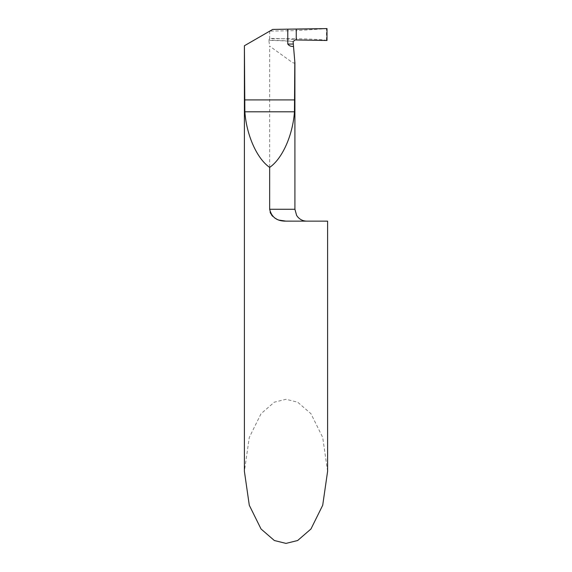 <?xml version="1.0" encoding="UTF-8"?>
<svg xmlns="http://www.w3.org/2000/svg" width="572" height="572" viewBox="0 0 572 572"><rect width="100%" height="100%" fill="white"/><g stroke="black" fill="none" stroke-linecap="round" stroke-linejoin="round"><path stroke-width="0.43" stroke-dasharray="2.86 2.15" d="M327.599 471.349L322.708 437.437L310.961 413.706L297.647 402.173L286 399.292L274.353 402.173L261.039 413.706L249.292 437.437L244.401 471.349M327.599 221.149L286 221.135M279.551 220.17L276.641 219.069M274.438 217.789L272.772 216.395M271.521 214.929L270.806 213.785M270.106 212.126L269.655 209.266L269.655 46.089L270.098 46.432L269.712 46.432M244.509 45.696L269.777 31.102L296.246 30.645L296.246 38.696L269.655 38.753L269.655 31.174M269.655 38.753L268.833 40.219A44.68 1.752 180 0 1 293.129 41.742M293.136 41.899A44.688 1.752 180 0 0 268.847 40.376L269.655 46.089M294.909 62.52L294.516 63.22L292.385 62.505L270.098 46.432M327.005 40.483L326.49 40.355C323.044 39.64 312.963 39.089 296.246 38.696L296.246 29.136L296.246 30.645L327.005 28.6M269.777 31.102L272.672 29.429M294.916 209.266L269.655 209.266M271.071 38.403A46.496 1.823 180 0 1 294.93 39.94M326.49 40.355L326.49 28.736"/><path stroke-width="0.86" d="M294.809 61.733L293.507 46.411C291.012 46.618 289.103 45.831 287.773 44.051L287.773 29.165L327.005 28.6L327.005 40.483L296.246 39.947L296.246 29.136L296.246 39.947L296.246 29.136L327.005 28.6L327.005 40.483L294.93 39.94L293.129 41.742L294.809 61.733L294.458 111.797C292.8 135.257 282.346 158.701 269.655 167.396C256.971 158.701 246.511 135.257 244.859 111.797L244.401 45.753L244.401 471.349L249.292 505.255L261.039 528.993L274.353 540.519L286 543.4L297.647 540.519L310.961 528.993L322.708 505.255L327.599 471.349L327.599 221.149L286 221.135L279.551 220.17M269.655 167.396L269.655 209.266C271.636 217.339 277.077 221.292 286 221.135M276.641 219.069L274.438 217.789M272.772 216.395L271.521 214.929M270.806 213.785L270.106 212.126M244.401 45.753L272.672 29.429L287.773 29.165M294.902 62.319L294.916 209.266L296.618 215.394L297.469 216.624C299.885 219.555 302.996 221.064 306.799 221.149M269.655 209.266L294.916 209.266M294.809 99.914L244.509 99.914M287.773 44.051L293.322 44.051M294.458 111.797L244.859 111.797"/></g></svg>
